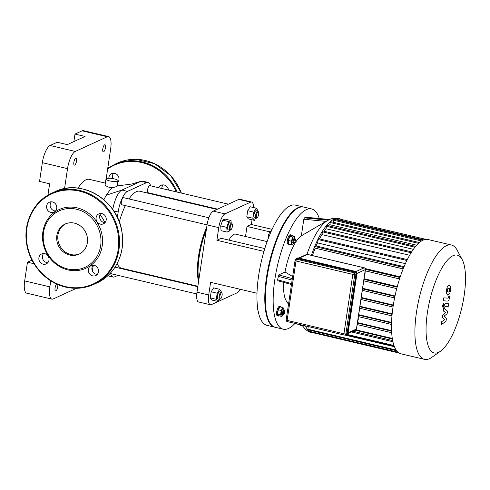 <?xml version="1.0" encoding="UTF-8"?>
<svg xmlns="http://www.w3.org/2000/svg" width="490" height="490" viewBox="0 0 490 490"><rect width="100%" height="100%" fill="white"/><g stroke="black" fill="none" stroke-linecap="round" stroke-linejoin="round"><path stroke-width="0.73" d="M50.887 212.458A5.476 5.016 -114.7 0 0 53.961 212.17A5.476 5.016 -114.7 0 0 56.234 205.096A5.476 5.016 -114.7 0 0 49.392 202.211A5.476 5.016 -114.7 0 0 46.636 207.662A5.476 5.016 -114.7 0 0 50.887 212.458M55.554 210.957A5.476 5.016 65.3 0 1 54.445 210.823A5.476 5.016 65.3 0 1 50.452 207.092A5.476 5.016 65.3 0 1 51.352 201.788M96.114 217.67A5.476 5.016 -114.7 0 0 98.141 222.993A5.476 5.016 -114.7 0 0 103.433 223.832A5.476 5.016 -114.7 0 0 105.711 216.764A5.476 5.016 -114.7 0 0 98.864 213.879A5.476 5.016 -114.7 0 0 96.114 217.67M105.032 222.625A5.476 5.016 65.3 0 1 99.672 216.035A5.476 5.016 65.3 0 1 100.824 213.456M94.209 265.323A5.476 5.016 -114.7 0 0 91.134 265.611A5.476 5.016 -114.7 0 0 88.862 272.679A5.476 5.016 -114.7 0 0 95.703 275.57A5.476 5.016 -114.7 0 0 98.459 270.113A5.476 5.016 -114.7 0 0 94.209 265.323M97.302 274.357A5.476 5.016 65.3 0 1 92.42 271.05A5.476 5.016 65.3 0 1 93.094 265.188M48.982 260.11A5.476 5.016 -114.7 0 0 46.948 254.782A5.476 5.016 -114.7 0 0 41.656 253.943A5.476 5.016 -114.7 0 0 39.384 261.017A5.476 5.016 -114.7 0 0 46.225 263.902A5.476 5.016 -114.7 0 0 48.982 260.11M47.824 262.689A5.476 5.016 65.3 0 1 42.942 259.382A5.476 5.016 65.3 0 1 43.616 253.52M67.908 269.91A32.254 29.535 -114.7 0 0 100.554 229.436A32.254 29.535 -114.7 0 0 49.172 217.321A32.254 29.535 -114.7 0 0 67.908 269.91M67.638 268.943A31.042 28.42 -114.7 0 0 99.053 230A31.042 28.42 -114.7 0 0 49.613 218.338A31.042 28.42 -114.7 0 0 67.638 268.943M65.746 223.777A16.587 15.184 -114.7 0 0 58.01 240.345A16.587 15.184 -114.7 0 0 70.83 254.531A16.587 15.184 -114.7 0 0 79.57 253.9M69.721 255.045A16.587 15.184 -114.7 0 0 79.019 254.163A16.587 15.184 -114.7 0 0 85.903 232.756A16.587 15.184 -114.7 0 0 65.182 224.022A16.587 15.184 -114.7 0 0 56.846 240.529A16.587 15.184 -114.7 0 0 69.721 255.045M108.829 178.225A5.476 5.016 65.3 0 1 111.64 173.644A5.476 5.016 65.3 0 1 117.949 175.592A5.476 5.016 65.3 0 1 117.79 182.415A5.476 5.016 -114.7 0 0 117.808 182.39M113.6 173.221A5.476 5.016 -114.7 0 0 112.718 178.568M163.078 184.889A5.476 5.016 -114.7 0 0 161.921 187.468A5.476 5.016 -114.7 0 0 161.865 188.479M158.754 187.744A5.476 5.016 65.3 0 1 161.118 185.312A5.476 5.016 65.3 0 1 168.468 190.034M347.116 333.298L345.891 333.862A1.519 0.355 -171.5 0 1 343.937 333.788A1.519 0.496 103.3 0 0 344.145 335.013A1.519 0.496 103.3 0 0 344.274 334.995A1.519 1.39 -114.7 0 0 345.125 334.915L346.35 334.352A1.519 1.39 -114.7 0 0 347.116 333.298L355.997 273.892A1.519 1.39 -114.7 0 0 354.815 272.097L298 258.702A1.519 1.39 -114.7 0 0 297.148 258.781L295.923 259.345A1.519 1.519 0 0 0 295.054 260.502A1.519 0.355 8.5 0 0 296.003 260.98A1.519 0.496 -76.7 0 1 296.775 259.265A1.519 1.39 -114.7 0 0 295.923 259.345M446.378 318.721L444.136 316.093L447.119 313.759L447.505 311.175L444.589 308.553L444.724 307.634L445.257 306.605L448.172 306.752L448.613 303.794L445.63 303.647C444.945 303.549 444.375 304.688 443.928 307.046L443.346 310.966L445.686 312.644L442.752 314.935L442.403 317.244L444.614 319.805L441.76 321.569L441.306 324.619L445.992 321.305L446.378 318.721M447.756 288.659L447.346 291.409L448.246 292.15L449.367 291.526L449.777 288.775L448.865 288.034L447.756 288.659M449.183 288.071L448.865 288.034M447.934 292.107L448.246 292.15M446.396 293.669L447.805 295.103L449.624 293.853L450.684 290.221L450.727 286.509L449.305 285.076L447.493 286.325L446.433 289.982L446.396 293.669M447.437 295.054L447.805 295.103M449.679 285.125L449.305 285.076M443.321 300.823L447.817 301.081C448.497 301.185 449.067 300.052 449.52 297.687L449.771 296.009L448.895 295.96L448.191 298.122L443.762 297.865L443.321 300.823M443.848 305.203L443.432 303.727L442.482 305.827L442.899 307.31L443.848 305.203M257.697 308.259L257.526 309.435L257.979 310.06M257.887 309.521L257.526 309.435M271.423 230.79L269.733 231.556L268.33 235.739L268.496 237.858M270.958 231.844L269.733 231.556M269.237 235.953L268.33 235.739M275.153 327.265A61.771 20.213 -76.7 0 1 274.872 327.204A61.771 20.213 -76.7 0 1 269.378 262.444A61.771 20.213 -76.7 0 1 303.224 206.958A61.771 20.213 -76.7 0 1 303.506 207.031M274.872 327.204L267.038 325.36A61.771 20.213 -76.7 0 1 261.538 260.594A61.771 20.213 -76.7 0 1 295.39 205.108L303.224 206.958M365.191 271.166L364.97 274.645A55.689 18.222 103.3 0 0 364.358 276.74M317.214 256.699L362.716 267.43M358.245 317.618A55.689 18.222 103.3 0 0 358.276 319.419L357.59 321.991M391.577 330.646L357.498 322.61M391.565 322.426L358.686 314.672M392.165 313.876L359.942 306.275M393.317 305.043L361.259 297.479M400.226 276.838L365.295 268.6M312.4 255.566A55.689 18.222 -76.7 0 1 315.186 248.167M395.014 295.936L362.631 288.304M397.286 286.552L364.058 278.718M452.999 255.719A50.243 16.44 -76.7 0 1 462.137 259.467A50.243 16.44 -76.7 0 1 461.782 307.812A50.243 16.44 -76.7 0 1 440.504 351.22A50.243 16.44 -76.7 0 1 427.078 314.96A50.243 16.44 -76.7 0 1 452.999 255.719M462.137 259.467L457.096 250.096A58.733 19.22 103.3 0 0 451.449 245.031A58.733 19.22 103.3 0 0 446.415 245.717A58.733 19.22 103.3 0 0 417.737 304.933A58.733 19.22 103.3 0 0 424.493 359.36A58.733 19.22 103.3 0 0 431.806 357.351L440.504 351.22M424.493 359.36L401.065 353.835A58.733 19.22 -76.7 0 1 394.309 299.415A58.733 19.22 -76.7 0 1 422.986 240.192A58.733 19.22 -76.7 0 1 428.027 239.512L451.449 245.031M394.475 346.736L344.795 335.025M392.943 341.744L351.526 331.981M392.319 338.431L356.01 329.874M404.042 266.683L316.124 245.956A55.689 18.222 -76.7 0 1 317.496 242.911L405.371 263.632M319.48 238.9A55.689 18.222 -76.7 0 1 321.906 234.594L409.591 255.272M324.074 231.249A55.689 18.222 -76.7 0 1 325.948 228.726L413.346 249.337M328.514 225.835A55.689 18.222 -76.7 0 1 329.721 224.702L416.653 245.196M333.237 222.27A55.689 18.222 -76.7 0 1 333.255 222.258L419.36 242.562M333.255 222.258L334.015 219.336L422.809 240.278M336.759 219.986L337.304 218.503L425.828 239.377M317.496 242.911L318.451 238.661L407.288 259.602M399.166 353.051L310.685 332.183L310.746 330.468M396.667 350.73L307.873 329.788L308.167 326.53M340.911 219.306A58.733 19.22 103.3 0 0 339.007 218.522A58.733 19.22 103.3 0 0 334.652 218.914A58.733 19.22 103.3 0 0 311.389 255.327M305.521 325.905A58.733 19.22 103.3 0 0 312.05 332.845A58.733 19.22 103.3 0 0 314.102 332.992M340.281 219.208L425.969 239.365M403.141 268.881L314.555 248.014L314.837 246.543L316.124 245.956M321.906 234.594L322.775 230.943L411.625 251.891M325.948 228.726L326.769 225.425L415.624 246.378M329.721 224.702L330.505 221.627L419.348 242.575M283.343 312.706A1.825 0.6 -76.7 0 1 283.93 310.991A1.825 0.6 -76.7 0 1 284.604 310.783A1.825 0.6 -76.7 0 1 284.592 312.54A1.825 0.6 -76.7 0 1 283.82 314.115A1.825 0.6 -76.7 0 1 283.343 312.706M284.604 310.783L284.243 310.109A2.432 0.796 103.3 0 0 284.01 309.901A2.432 0.796 103.3 0 0 282.559 312.675A2.432 0.796 103.3 0 0 282.889 314.641A2.432 0.796 103.3 0 0 283.196 314.555L283.82 314.115M282.889 314.641L281.775 314.372A2.432 0.796 -76.7 0 1 281.444 312.412A2.432 0.796 -76.7 0 1 282.889 309.637L284.01 309.901M282.779 314.611L281.677 316.399L278.706 315.701L277.591 314.163L278.247 309.772L281.217 310.47L282.987 307.61L284.102 309.147L283.992 309.894M278.247 309.772L280.023 306.911L282.987 307.61M281.677 316.399L280.556 314.862L281.217 310.47M277.591 314.163L280.556 314.862M278.994 315.768A4.869 1.593 -76.7 0 1 278.247 316.044A4.869 1.593 -76.7 0 1 277.585 312.124A4.869 1.593 -76.7 0 1 280.482 306.569A4.869 1.593 -76.7 0 1 281.027 307.15M278.247 316.044L277.352 315.836A4.869 1.593 -76.7 0 1 276.691 311.91A4.869 1.593 -76.7 0 1 279.588 306.354L280.482 306.569M294.974 239.047A1.825 0.6 -76.7 0 1 295.305 239.181A1.825 0.6 -76.7 0 1 295.292 240.939A1.825 0.6 -76.7 0 1 294.521 242.519A1.825 0.6 -76.7 0 1 294.031 241.196A1.825 0.6 -76.7 0 1 294.974 239.047M295.305 239.181L294.943 238.507A2.432 0.796 103.3 0 0 294.711 238.299A2.432 0.796 103.3 0 0 294.502 238.33A2.432 0.796 103.3 0 0 293.314 240.786A2.432 0.796 103.3 0 0 293.59 243.04A2.432 0.796 103.3 0 0 293.896 242.954L294.521 242.519M293.59 243.04L292.475 242.777A2.432 0.796 -76.7 0 1 292.193 240.517A2.432 0.796 -76.7 0 1 293.381 238.067A2.432 0.796 -76.7 0 1 293.59 238.036L294.711 238.299M293.565 243.034L293.296 243.83L291.63 244.596L288.665 243.891L288.396 240.474L289.798 236.284L291.47 235.519L294.435 236.217L294.594 238.275M291.63 244.596L291.36 241.172L292.769 236.982L294.435 236.217M288.396 240.474L291.36 241.172M289.798 236.284L292.769 236.982M289.719 244.143A4.869 1.593 -76.7 0 1 288.947 244.443A4.869 1.593 -76.7 0 1 288.389 239.935A4.869 1.593 -76.7 0 1 290.766 235.022A4.869 1.593 -76.7 0 1 291.183 234.967A4.869 1.593 -76.7 0 1 291.74 235.586M288.947 244.443L288.053 244.234A4.869 1.593 -76.7 0 1 287.489 239.72A4.869 1.593 -76.7 0 1 289.872 234.814A4.869 1.593 -76.7 0 1 290.288 234.759L291.183 234.967M339.007 218.522C335.975 217.879 333.077 218.099 330.327 219.183L327.681 220.439A56.687 18.547 103.3 0 0 327.516 220.531A56.687 18.547 103.3 0 0 306.954 254.371M327.424 220.586L301.35 235.8L303.825 219.244L304.449 217.86L328.184 220.157L327.681 220.439M304.449 217.86L305.944 217.266M294.992 323.425A61.771 20.213 -76.7 0 1 283.238 329.182A61.771 20.213 -76.7 0 1 276.133 271.938A61.771 20.213 -76.7 0 1 306.299 209.647A61.771 20.213 -76.7 0 1 311.597 208.93A61.771 20.213 -76.7 0 1 319.296 218.534M288.506 304.296L286.368 301.025A35.237 11.533 -76.7 0 1 283.735 282.405M277.867 280.752L277.591 279.79L278.743 274.902L285.033 272.011A35.237 11.533 -76.7 0 1 301.35 235.8M285.033 272.011L292.653 276.556M283.238 329.182L275.429 327.338A61.771 20.213 -76.7 0 1 268.324 270.094A61.771 20.213 -76.7 0 1 298.49 207.803A61.771 20.213 -76.7 0 1 303.788 207.086L311.597 208.93M228.94 240.112A19.778 6.474 -76.7 0 1 235.512 234.134L267.111 241.588M252.044 219.79L251.346 224.469L272.079 229.357M240.033 289.247A12.17 3.981 -76.7 0 1 236.982 292.879L211.411 304.615A12.17 3.981 -76.7 0 1 210.369 304.756A12.17 3.981 -76.7 0 1 208.716 294.949L210.602 282.307L257.011 293.247M208.716 294.949L196.986 292.181L207.05 224.873L218.773 227.642L216.886 240.284L263.957 251.382M245.508 236.492L247.009 226.46L251.346 224.469M218.773 227.642A12.17 3.981 -76.7 0 1 224.971 213.891L250.537 202.162A12.17 3.981 -76.7 0 1 251.584 202.021A12.17 3.981 -76.7 0 1 253.569 207.558M216.886 240.284L221.223 238.293L264.802 248.571M251.584 202.021L239.855 199.252A12.17 3.981 103.3 0 0 238.814 199.393L250.537 202.162M224.971 213.891L213.242 211.129A12.17 3.981 103.3 0 0 207.05 224.873M196.986 292.181A12.17 3.981 103.3 0 0 198.64 301.993L210.369 304.756M247.009 226.46L269.653 231.795M213.242 211.129L238.814 199.393M93.272 265.194L92.99 267.068A15.215 4.98 -76.7 0 1 92.285 270.737M50.758 280.844L49.864 286.858A15.215 4.98 -76.7 0 0 51.928 299.121A15.215 4.98 -76.7 0 0 53.232 298.943L76.446 288.292M106.201 178.697L110.66 148.838A15.215 4.98 -76.7 0 0 108.596 136.581L83.404 130.64A15.215 4.98 103.3 0 0 82.1 130.818L74.988 134.082L85.064 136.459L67.277 144.617L57.201 142.241L50.084 145.506A15.215 4.98 103.3 0 0 42.342 162.692L39.543 181.423L49.619 183.799L47.916 195.204M82.1 130.818L107.292 136.759A15.215 4.98 -76.7 0 1 108.596 136.581M107.292 136.759L75.276 151.447L50.084 145.506M42.342 162.692L67.528 168.633A15.215 4.98 -76.7 0 1 75.276 151.447M67.528 168.633L64.539 188.638M74.688 165.075A3.651 1.194 -76.7 0 1 74.376 165.118A3.651 1.194 -76.7 0 1 74.051 161.29A3.651 1.194 -76.7 0 1 76.054 158.007A3.651 1.194 -76.7 0 1 76.471 161.394A3.651 1.194 -76.7 0 1 74.688 165.075M57.728 284.519A3.651 1.194 -76.7 0 1 57.428 288.206A3.651 1.194 -76.7 0 1 55.885 290.913A3.651 1.194 -76.7 0 1 55.572 290.956A3.651 1.194 -76.7 0 1 55.094 287.887A3.651 1.194 -76.7 0 1 56.687 284.053M103.592 151.808A3.651 1.194 -76.7 0 1 103.28 151.851A3.651 1.194 -76.7 0 1 102.955 148.023A3.651 1.194 -76.7 0 1 104.952 144.746A3.651 1.194 -76.7 0 1 105.374 148.127A3.651 1.194 -76.7 0 1 103.592 151.808M34 263.73L27.471 262.193L24.672 280.923A15.215 4.98 103.3 0 0 26.742 293.179L51.928 299.121M27.471 262.193L31.979 260.123M73.868 141.598L74.988 134.082M150.595 185.82A18.259 5.972 103.3 0 0 148.151 182.403L142.553 181.086A18.259 5.972 103.3 0 0 141.224 181.196A18.259 5.972 103.3 0 0 140.985 181.294L121.869 190.071A18.259 5.972 103.3 0 0 112.761 209.536M103.88 199.73A39.561 12.942 -76.7 0 1 106.391 195.173A39.561 12.942 -76.7 0 1 112.694 187.639C116.975 186.568 118.157 186.029 116.24 186.016M104.823 222.619L103.145 219.079L100.046 214.712M110.532 272.967A18.259 5.972 103.3 0 0 113.129 277.052A18.259 5.972 103.3 0 0 114.697 276.844L117.949 275.349M128.748 270.394L129.421 270.088M151.006 193.887A18.259 5.972 103.3 0 0 151.036 193.428M148.151 182.403A18.259 5.972 103.3 0 0 146.584 182.617L127.467 191.388A18.259 5.972 103.3 0 0 118.17 212.011L117.361 217.413M112.694 187.639L108.847 187.217L105.43 185.618L105.111 184.895L105.993 178.991A6.088 1.421 -171.5 0 1 112.222 178.489A6.088 1.421 -171.5 0 1 118.029 180.792A6.088 1.421 -171.5 0 1 109.791 180.914A6.088 1.421 -171.5 0 1 105.993 178.991M105.374 183.125L89.339 179.346A39.561 12.942 103.3 0 0 85.946 179.806A39.561 12.942 103.3 0 0 78.002 188.154M206.719 227.078A41.387 13.542 103.3 0 0 198.566 281.634M198.744 280.452A42.606 13.941 -76.7 0 1 206.29 229.933M117.147 263.516A39.561 12.942 103.3 0 0 121.563 268.232L197.88 286.227M216.935 209.432L139.717 191.222A39.561 12.942 103.3 0 0 129.06 198.971M125.342 205.592A39.561 12.942 103.3 0 0 119.278 221.946M232.413 226.319A3.044 0.998 -76.7 0 1 230.986 229.688A3.044 0.998 -76.7 0 1 230.337 226.601A3.044 0.998 -76.7 0 1 232.297 224.126A3.044 0.998 -76.7 0 1 232.413 226.319M232.297 224.126L231.929 223.458A3.651 1.194 103.3 0 0 231.58 223.14A3.651 1.194 103.3 0 0 229.583 226.423A3.651 1.194 103.3 0 0 229.908 230.251A3.651 1.194 103.3 0 0 230.361 230.122L230.986 229.688M229.908 230.251L228.224 229.853A3.651 1.194 -76.7 0 1 227.899 226.025A3.651 1.194 -76.7 0 1 229.902 222.748L231.58 223.14M229.712 230.202L229.43 231.035L227.121 232.095L221.076 230.674L220.708 225.933L222.65 220.139L224.959 219.079L231.004 220.5L231.207 223.054M227.121 232.095L226.754 227.36L228.695 221.56L231.004 220.5M220.708 225.933L226.754 227.36M222.65 220.139L228.695 221.56M208.856 217.781L123.523 197.66A3.651 1.194 103.3 0 0 121.52 200.943A3.651 1.194 103.3 0 0 121.845 204.771L207.05 224.861M257.103 217.713A3.044 0.998 -76.7 0 1 256.607 214.406A3.044 0.998 -76.7 0 1 258.53 212.09A3.044 0.998 -76.7 0 1 258.506 215.018A3.044 0.998 -76.7 0 1 257.219 217.646A3.044 0.998 -76.7 0 1 257.103 217.713M258.53 212.09L258.169 211.417A3.651 1.194 103.3 0 0 257.814 211.104A3.651 1.194 103.3 0 0 255.817 214.381A3.651 1.194 103.3 0 0 256.141 218.209A3.651 1.194 103.3 0 0 256.454 218.166A3.651 1.194 103.3 0 0 256.595 218.087L257.219 217.646M256.141 218.209L254.463 217.817A3.651 1.194 -76.7 0 1 254.139 213.989A3.651 1.194 -76.7 0 1 256.135 210.706L257.814 211.104M255.768 218.124L254.39 220.341L248.344 218.92L246.801 216.794L247.707 210.712L250.163 206.756L256.209 208.177L257.752 210.302L257.642 211.061M254.39 220.341L252.846 218.221L253.753 212.139L256.209 208.177M246.801 216.794L252.846 218.221M247.707 210.712L253.753 212.139M228.407 204.171L149.756 185.624A3.651 1.194 103.3 0 0 147.753 188.901A3.651 1.194 103.3 0 0 148.078 192.729L217.609 209.126M221.419 292.965A3.044 0.998 -76.7 0 1 221.97 293.192A3.044 0.998 -76.7 0 1 221.952 296.119A3.044 0.998 -76.7 0 1 220.659 298.753A3.044 0.998 -76.7 0 1 219.851 296.554A3.044 0.998 -76.7 0 1 221.419 292.965M221.97 293.192L221.609 292.524A3.651 1.194 103.3 0 0 221.26 292.205A3.651 1.194 103.3 0 0 220.947 292.248A3.651 1.194 103.3 0 0 219.165 295.929A3.651 1.194 103.3 0 0 219.581 299.317A3.651 1.194 103.3 0 0 220.041 299.188L220.659 298.753M219.581 299.317L217.903 298.918A3.651 1.194 -76.7 0 1 217.487 295.537A3.651 1.194 -76.7 0 1 219.269 291.85A3.651 1.194 -76.7 0 1 219.581 291.813L221.26 292.205M219.208 299.225L217.836 301.448L211.79 300.021L210.241 297.902L211.153 291.813L213.603 287.857L219.649 289.284L221.198 291.403L221.082 292.163M211.153 291.813L217.199 293.24L219.649 289.284M217.836 301.448L216.286 299.323L217.199 293.24M210.241 297.902L216.286 299.323M110.942 272.514A3.651 1.194 103.3 0 0 111.524 273.837L196.772 293.939M65.415 286.589A49.6 45.417 -114.7 0 0 115.622 224.353A49.6 45.417 -114.7 0 0 36.603 205.72A49.6 45.417 -114.7 0 0 65.415 286.589M65.55 287.073A50.213 45.974 -114.7 0 0 93.713 284.421A50.213 45.974 -114.7 0 0 114.556 219.612A50.213 45.974 -114.7 0 0 51.83 193.152C33.89 201.029 23.146 222.405 26.564 243.322C29.382 264.19 45.913 282.773 65.501 287.079C75.356 289.327 84.758 288.439 93.713 284.421L96.824 282.993A50.213 45.974 -114.7 0 0 117.667 218.185A50.213 45.974 -114.7 0 0 54.941 191.725L51.83 193.152M183.824 201.623A50.213 45.974 -114.7 0 0 183.726 201.139M181.367 193.078A50.213 45.974 -114.7 0 0 117.19 163.158L107.776 168.162M180.204 200.771A50.213 45.974 -114.7 0 0 180.081 200.275M177.282 192.111A50.213 45.974 -114.7 0 0 114.078 164.585M179.328 200.563A49.6 45.417 -114.7 0 0 179.199 200.067M176.308 191.884A49.6 45.417 -114.7 0 0 107.659 168.928M348.016 333.231L348.01 333.28A2.131 1.948 65.3 0 1 346.828 334.799M356.892 273.824L348.01 333.28L356.665 273.971A2.131 1.948 -114.7 0 0 355.011 271.466L354.858 271.809A1.825 1.672 65.3 0 1 356.273 273.959L356.885 273.873A2.131 1.948 65.3 0 0 355.232 271.362L298.196 258.065A2.131 1.948 -114.7 0 0 296.015 259.302M355.281 271.374L298.465 257.979M297.118 258.132A2.131 1.948 65.3 0 1 298.422 257.967L298.043 258.408L354.858 271.809M356.273 273.959L347.398 333.365L347.79 333.384A2.131 1.948 -114.7 0 1 345.524 334.97L346.938 334.756L348.029 333.261L356.91 273.849C356.983 272.587 356.432 271.76 355.262 271.356L298.447 257.961L297.001 258.181L295.911 259.675M296.303 259.167A1.825 1.672 65.3 0 1 298.043 258.408M347.398 333.365A1.825 1.672 65.3 0 1 345.511 334.737M356.934 273.463L365.332 269.61L356.451 329.017A1.519 1.39 65.3 0 1 355.691 330.07L347.943 333.623M355.691 330.07A1.519 1.519 0 0 0 356.561 328.913A1.519 0.355 -171.5 0 1 356.451 329.017L348.09 332.851M287.459 321.599A1.519 0.496 -76.7 0 1 287.33 321.618L344.145 335.013A1.519 1.519 0 0 0 345.125 334.915A1.519 1.39 -114.7 0 0 345.891 333.862L354.772 274.455L355.997 273.892M299.219 258.144L307.334 254.42L364.15 267.816L355.875 271.613M364.413 267.908A1.519 0.496 103.3 0 0 364.284 267.797L307.469 254.402A1.519 1.519 0 0 0 306.483 254.5A1.519 1.39 65.3 0 1 307.334 254.42A1.519 0.496 -76.7 0 1 307.469 254.402A1.519 0.496 -76.7 0 1 307.573 254.475M364.15 267.816A1.519 1.39 65.3 0 1 365.332 269.61A1.519 0.355 8.5 0 0 365.436 269.506A1.519 1.519 0 0 0 364.284 267.797A1.519 0.496 103.3 0 0 364.15 267.816M354.772 274.455A1.519 1.39 -114.7 0 0 353.59 272.661A1.519 0.496 103.3 0 0 352.818 274.382A1.519 0.355 8.5 0 0 354.772 274.455M295.158 260.398A1.519 0.355 8.5 0 0 295.054 260.502L286.172 319.909A1.519 1.519 0 0 0 287.33 321.618A1.519 0.496 -76.7 0 1 287.122 320.393A1.519 0.355 -171.5 0 1 286.172 319.909M287.122 320.393L296.003 260.98L352.818 274.382L343.937 333.788L287.122 320.393M354.815 272.097L353.59 272.661L296.775 259.265L298 258.702M364.646 274.792L364.97 274.645M358.276 319.419L357.957 319.566M357.204 324.594L391.694 332.722L357.21 324.57M357.424 323.106L391.602 331.166M391.51 324.429L358.398 316.62L391.51 324.454M358.613 315.162L391.553 322.922M391.982 315.86L359.648 308.235M359.868 306.777L392.116 314.378M393.011 307.052L360.959 299.488L393.017 307.028M361.179 298.006L393.237 305.564M362.324 290.325L394.597 297.938L362.324 290.35M394.897 296.493L362.545 288.861M363.752 280.801L396.747 288.586M365.454 269.371L399.999 277.518M397.127 287.158L363.966 279.337M399.534 278.951L365.234 270.86L399.54 278.926M333.561 220.206L421.565 240.958M336.857 219.373L423.77 239.867M406.853 260.478L317.998 239.524M392.698 340.581L353.112 331.252M355.293 330.248L392.41 339M398.009 352.188L310.58 331.571M396.165 350.019L307.769 329.176M394.009 345.505L347.343 334.499M414.957 247.193L326.316 226.294M418.478 243.346L330.052 222.497M411.092 252.742L322.322 231.813M403.705 267.497L314.837 246.543M303.825 219.244L326.034 221.394M305.785 217.248L329.452 219.538M302.183 325.121A56.687 18.547 103.3 0 0 302.667 325.917C305.46 329.844 308.59 332.159 312.05 332.845M291.599 283.624L277.591 279.79M292.346 278.626L278.743 274.902M278.118 276.274L292.12 280.115M49.864 286.858L24.672 280.923M117.263 185.918L131.669 184.05L140.985 181.294L146.584 182.617M106.391 195.173L121.869 190.071L127.467 191.388M118.17 212.011L113.729 210.963M96.824 282.993C114.758 275.117 125.501 253.74 122.084 232.824C118.445 200.649 81.671 178.103 54.941 191.725M183.879 201.635L183.775 201.151M181.423 193.091L170.722 175.622L154.583 163.691L135.681 159.287L117.19 163.158M306.483 254.5L298.771 258.04M365.436 269.506L356.561 328.913M391.976 315.885L359.648 308.259M363.745 280.825L396.747 288.604M392.704 340.611L353.082 331.265M314.555 248.014L403.135 268.906M346.589 334.909L394.242 346.148M329.501 219.52L305.87 217.229M302.832 326.156L296.701 323.829M327.847 220.341L326.916 220.88M302.14 325.109L302.667 325.917M277.757 280.764L291.464 284.519M141.224 181.196L138.817 182.072M113.129 277.052L107.714 275.778M117.233 186.139L118.029 180.792M197.813 286.681L115.015 267.154"/></g></svg>
